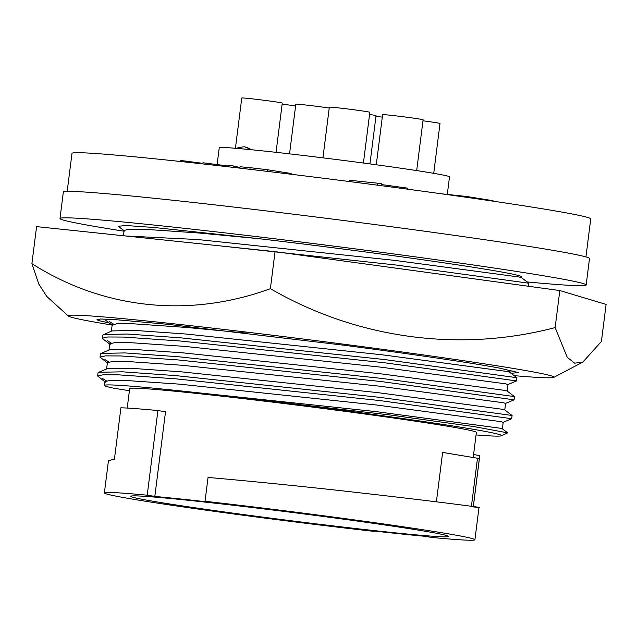 <?xml version="1.0" encoding="UTF-8"?>
<svg xmlns="http://www.w3.org/2000/svg" width="638" height="638" viewBox="0 0 638 638"><rect width="100%" height="100%" fill="white"/><g stroke="black" fill="none" stroke-linecap="round" stroke-linejoin="round"><path stroke-width="0.96" d="M511.11 373.326L518.247 372.544L499.458 368.102A206.752 5.415 -172.8 0 0 471.171 363.277A206.752 5.415 -172.8 0 0 342.63 345.07L167.714 324.303L113.58 319.486L100.27 319.008L97.112 319.845L99.257 320.723L96.968 319.702M514.491 371.228L509.698 370.901M111.937 325.037A244.801 6.412 7.2 0 1 68.386 316.057A244.801 6.412 7.2 0 1 226.721 329.774A244.801 6.412 7.2 0 1 500.631 366.371A244.801 6.412 7.2 0 1 553.784 377.385A244.801 6.412 7.2 0 1 514.188 375.662M270.376 288.687L275.058 251.643L559.813 290.545L606.1 304.422L601.419 341.466L582.925 362.033L574.671 363.189L567.222 357.272L555.14 327.589C459.831 352.654 357.168 338.914 270.376 288.687C189.797 318.171 103.811 309.43 31.9 263.661L38.774 284.006L46.837 296.534L68.386 316.057M109.202 322.964L99.257 320.723M559.813 290.545L555.14 327.589M31.9 263.661L36.581 226.626L275.058 251.643M447.326 194.159L449.503 176.878A116.044 3.038 -172.8 0 0 384.371 165.888A116.044 3.038 -172.8 0 0 262.37 150.855A116.044 3.038 -172.8 0 0 219.241 147.793L217.135 164.508M585.939 256.923L590.74 218.914A261.436 6.843 -172.8 0 0 444.008 194.151A261.436 6.843 -172.8 0 0 169.158 160.29A261.436 6.843 -172.8 0 0 71.99 153.383L67.189 191.384M363.421 163.041L369.833 112.296A20.408 0.534 -172.8 0 0 365.383 111.395A20.408 0.534 -172.8 0 0 342.909 108.388A20.408 0.534 -172.8 0 0 329.336 107.176L322.94 157.849M433.72 173.329L440.013 123.485A20.408 0.534 -172.8 0 0 435.571 122.584A20.408 0.534 -172.8 0 0 422.97 120.797M369.944 163.918L376.037 115.669A20.408 0.534 -172.8 0 0 371.587 114.768A20.408 0.534 -172.8 0 0 369.561 114.457M295.585 106.036A20.408 0.534 -172.8 0 0 294.732 105.892A20.408 0.534 -172.8 0 0 282.14 104.114M276.047 152.33L282.267 103.109A20.408 0.534 -172.8 0 0 277.817 102.208A20.408 0.534 -172.8 0 0 255.344 99.201A20.408 0.534 -172.8 0 0 241.77 97.989L235.422 148.279M382.298 117.121A20.408 0.534 -172.8 0 0 375.941 116.435M416.686 170.585L423.098 119.8A20.408 0.534 -172.8 0 0 418.648 118.899A20.408 0.534 -172.8 0 0 396.174 115.885A20.408 0.534 -172.8 0 0 382.601 114.681L376.276 164.771M329.232 108.029A20.408 0.534 -172.8 0 0 307.628 105.222A20.408 0.534 -172.8 0 0 295.817 104.225L289.548 153.854M124.003 231.203A265.177 6.938 7.2 0 1 117.791 230.222A265.177 6.938 7.2 0 1 59.996 218.531A265.177 6.938 7.2 0 1 236.299 234.202A265.177 6.938 7.2 0 1 528.368 273.303A265.177 6.938 7.2 0 1 586.163 285.003A265.177 6.938 7.2 0 1 527.124 281.94M586.163 285.003L589.504 258.542A265.177 6.938 -172.8 0 0 531.709 246.85A265.177 6.938 -172.8 0 0 239.641 207.749A265.177 6.938 -172.8 0 0 63.337 192.07L59.996 218.531M502.377 428.824L503.207 422.292L500.862 421.63L376.324 404.986L179.709 384.164L125.223 380.431L110.159 380.384L105.007 381.588L104.52 385.432A200.077 5.24 7.2 0 1 178.879 390.719A200.077 5.24 7.2 0 1 393.263 417.204A200.077 5.24 7.2 0 1 501.293 435.802A200.077 5.24 7.2 0 1 476.06 434.941M507.704 432.867L502.345 428.8L500.032 428.186L375.495 411.542L178.879 390.719L390.4 415.003L474.401 426.67L507.704 432.867L501.293 435.802M473.221 457.454L476.379 432.412A174.74 4.578 -172.8 0 0 378.31 415.864A174.74 4.578 -172.8 0 0 194.606 393.223A174.74 4.578 -172.8 0 0 129.666 388.614L127.209 408.065M147.219 495.208L154.827 496.428A174.74 4.578 7.2 0 1 181.24 499.06A174.74 4.578 7.2 0 1 212.653 502.489L205.045 501.277A186.743 4.889 7.2 0 1 474.919 539.748A186.743 4.889 7.2 0 1 432.093 537.475L424.477 536.263A174.74 4.578 7.2 0 1 398.072 533.631A174.74 4.578 7.2 0 1 366.651 530.194L374.267 531.406A186.743 4.889 7.2 0 1 104.385 492.935A186.743 4.889 7.2 0 1 147.219 495.208L157.913 410.545A186.743 4.889 -172.8 0 0 120.917 407.802L114.425 459.153L108.46 460.668L104.385 492.935M190.339 500.511A160.066 4.187 -172.8 0 0 130.918 496.181A160.066 4.187 -172.8 0 0 218.818 511.182A160.066 4.187 -172.8 0 0 388.965 532.18A160.066 4.187 -172.8 0 0 448.418 536.287A160.066 4.187 -172.8 0 0 356.738 520.983A160.066 4.187 -172.8 0 0 190.339 500.511M504.77 409.931L505.591 403.399L503.246 402.73L378.709 386.086L182.101 365.271L127.608 361.539L112.543 361.483L107.391 362.687L106.602 368.955M503.159 422.332L511.676 418.759L512.123 415.537L504.73 409.899L502.417 409.285L377.879 392.649L181.272 371.826L130.112 368.222L107.152 368.724L98.635 372.297L98.045 372.823L97.646 376.005M507.154 391.03L507.984 384.499L505.639 383.837L381.093 367.193L184.486 346.37L130 342.638L114.936 342.59L109.784 343.794L108.986 350.063M505.551 403.439L514.061 399.859L514.515 396.637L507.114 391.006L504.81 390.392L380.272 373.748L183.656 352.926L132.497 349.329L109.537 349.831L101.019 353.404L100.437 353.93L100.03 357.105L107.814 363.317M247.823 333.235L186.87 327.477L132.385 323.745L117.32 323.689L112.168 324.901L111.379 331.162M507.936 384.539L516.445 380.966L516.9 377.744L509.507 372.113L507.194 371.491L382.656 354.856L186.041 334.033L134.881 330.428L111.921 330.931L102.822 335.038L102.423 338.212L102.846 338.85L110.199 344.424M104.951 319.056L105.23 319.949L112.583 325.532M109.648 321.767L113.548 324.136M516.86 377.688L384.961 359.601L180.498 337.821L127.249 334.025L103.412 334.511M516.501 380.918L384.554 362.775L180.099 340.995L123.437 337.063L107.774 336.984L102.423 338.212M107.256 340.668L111.164 343.029M514.475 396.581L382.569 378.501L178.114 356.722L124.865 352.926L101.019 353.404M514.108 399.819L382.17 381.676L177.707 359.896L121.053 355.956L105.39 355.876L100.03 357.105M104.871 359.561L108.771 361.929M512.091 415.482L380.184 397.394L175.721 375.615L122.472 371.818L98.635 372.297M473.292 506.915C498.589 509.714 445.292 502.465 360.374 492.887C314.247 487.568 254.235 481.459 208.052 477.439L205.045 501.277M473.579 454.567L479.784 455.556L473.348 506.524M511.724 418.711L379.785 400.568L175.322 378.789L118.668 374.857L103.005 374.777L97.646 375.997L105.422 382.218M157.913 410.545L165.521 411.757L154.827 496.428M473.3 506.516L479.361 458.555L442.636 452.406L436.392 501.811M102.487 378.462L106.386 380.822M129.402 390.711L113.883 388.239A200.077 5.24 7.2 0 1 104.52 385.432M400.887 268.837L527.905 286.183M124.522 231.044L118.213 226.259L126.141 225.525L154.54 227.535L259.02 238.684L198.809 232.998L144.324 229.265L129.259 229.209L124.107 230.414L123.429 235.733M528.455 286.263L528.798 283.208L521.437 277.626L519.133 277.012L394.587 260.376L197.979 239.553L125.893 235.996M259.02 238.684A200.077 5.24 7.2 0 1 521.581 276.844L521.477 277.658M528.798 283.208L396.892 265.121L219.289 245.789M202.932 163.368L180.147 160.377L180.012 161.438M291.072 173.488L267.41 169.716L250.104 167.674L240.047 166.757L239.872 168.145M228.157 166L203.012 162.778L202.86 163.934M239.944 167.571L233.939 166.024L228.237 165.425L228.061 166.781M492.879 200.667L466.577 196.472L441.472 193.8M381.436 185.698L381.676 183.824L377.903 183.218L349.672 180.259L349.504 181.559M407.219 189.127L407.347 188.114L381.58 184.573M186.854 161.079L186.719 162.164M250.104 167.674L249.897 169.317M267.41 169.716L267.202 171.367M284.237 172.124L284.077 173.392M208.778 163.384L208.626 164.58M233.939 166.024L233.755 167.435M236.634 167.124L236.554 167.762M445.978 194.016L445.922 194.423M466.577 196.472L466.474 197.317M485.494 199.215L485.39 200.045M377.648 185.203L377.903 183.218M250.726 149.675A17.673 13.749 -80.9 0 0 245.303 147.171L252.169 149.818M477.503 458.164L471.426 506.253M553.784 377.385L582.925 362.033M235.143 148.558C241.985 146.868 245.367 146.405 245.303 147.171M509.794 370.136L509.539 372.137M479.002 507.473L474.919 539.748M291.167 173.448L291.064 174.246M492.999 200.627L492.927 201.145"/></g></svg>
